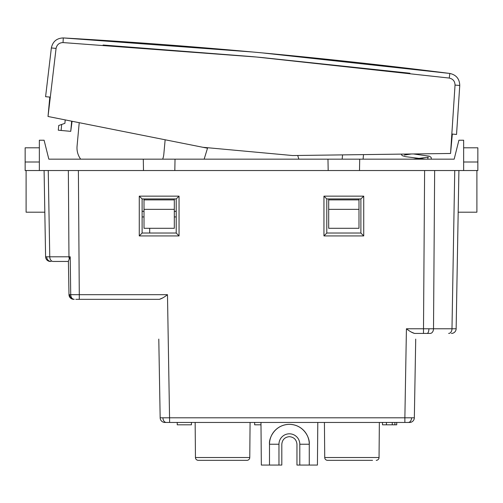 <?xml version="1.0" encoding="UTF-8"?>
<svg xmlns="http://www.w3.org/2000/svg" width="503" height="503" viewBox="0 0 503 503"><rect width="100%" height="100%" fill="white"/><g stroke="black" fill="none" stroke-linecap="round" stroke-linejoin="round"><path stroke-width="0.75" d="M75.821 299.329L79.285 299.329L75.821 299.329M434.655 170.53L433.511 328.773A4.734 3.351 90 0 1 430.166 333.426L414.497 333.426C412.29 332.823 409.605 331.27 406.424 328.773L451.983 328.773L454.75 170.53M53.104 261.447L68.408 261.447L53.104 261.447A4.734 3.351 90 0 1 49.759 256.794L68.968 256.794L68.345 170.53M159.3 368.466L160.161 417.798L404.871 417.798L404.871 422.451L409.605 422.451A4.734 4.734 0 0 0 414.34 417.798L415.717 339.104M404.871 422.451L164.896 422.451A4.734 4.734 0 0 1 160.161 417.798L158.791 339.104M69.741 258.284L70.213 256.794L70.728 294.683C70.961 297.537 72.13 299.084 74.237 299.329L73.721 299.329A4.734 4.734 0 0 1 68.986 294.676L68.408 261.447M296.959 444.231C296.474 439.66 293.953 437.138 289.382 436.654C284.811 437.138 282.29 439.66 281.806 444.231L281.806 465.068L278.964 465.068L278.964 444.231A10.418 10.418 0 0 1 289.382 433.812A10.418 10.418 0 0 1 299.801 444.231L299.801 465.068L296.959 465.068L296.959 444.231M191.442 422.451L191.442 424.815L191.442 422.451L195.151 422.451L195.453 457.516L249.771 457.516L250.079 422.451L254.656 422.451L254.656 424.815L260.994 424.815M299.801 465.068L317.424 465.068L317.795 422.451L324.422 422.451L324.731 457.516A2.842 2.842 0 0 0 327.572 460.333L372.534 460.333M174.453 422.451L177.238 422.451L177.238 424.815L191.442 424.815M359.702 159.162L359.507 170.53L463.647 170.53L463.647 140.224L458.906 140.224L454.171 159.162L48.829 159.162L44.094 140.224L39.353 140.224L39.353 170.53L26.099 170.53L26.099 212.197L44.817 212.197L44.094 170.53L45.597 256.794A4.734 4.734 0 0 0 50.331 261.447A4.734 4.734 0 0 1 45.597 256.794L49.759 256.794L48.25 170.53M463.647 170.53L476.901 170.53L476.901 212.197L458.183 212.197L456.146 328.773A4.734 4.734 0 0 1 451.411 333.426M74.086 299.329A4.734 4.376 -90 0 1 69.71 294.683L79.285 294.676L78.386 170.53L424.614 170.53L423.469 333.426M260.969 422.451L261.34 465.068L269.495 465.068L269.495 444.231A19.887 19.887 0 0 1 289.382 424.343A19.887 19.887 0 0 1 309.27 444.231C310.068 438.415 304.101 424.614 289.382 424.343C274.663 424.614 268.696 438.415 269.495 444.231L278.964 444.231M309.27 465.068L309.27 444.231L299.801 444.231M278.964 465.068L269.495 465.068M152.528 299.329L158.093 299.329M159.407 299.329L79.285 299.329L79.285 294.676L167.48 294.676C164.311 297.179 161.62 298.725 159.407 299.329L162.727 297.927M458.906 170.53L456.146 328.773L451.983 328.773A4.734 3.351 90 0 1 448.638 333.426M142.116 198.936L142.116 233.034L176.207 233.034L176.207 198.936L142.11 198.936L139.274 196.145L179.049 196.145L176.207 198.936M326.793 198.936L323.951 196.145L363.726 196.145L360.89 198.936L326.793 198.936L326.793 233.034L360.884 233.034L360.884 198.936M411.184 332.024L414.497 333.426M70.728 294.683L70.213 256.794L68.402 261.057M160.161 417.798A4.734 4.734 0 0 0 164.896 422.451A4.734 4.734 0 0 1 160.161 417.798M326.793 233.034L323.951 235.926L323.951 196.145M363.726 196.145L363.726 235.926L360.884 233.034M142.116 233.034L139.274 235.926L139.274 196.145M176.207 233.034L179.049 235.926L139.274 235.926M249.771 457.516A2.842 2.842 0 0 1 246.935 460.333L198.295 460.333A2.842 2.842 0 0 1 195.453 457.516A2.842 2.842 0 0 0 198.295 460.333M379.356 422.451L379.048 457.516A2.842 2.842 0 0 1 376.206 460.333M351.893 460.333L331.244 460.333M396.716 422.451L396.716 424.815L394.893 424.815L394.893 422.451L394.893 424.815L392.258 424.815L392.258 422.451M392.258 424.815L386.43 424.815L386.43 422.451M386.43 424.815L382.506 424.815L382.506 422.451M149.693 233.034L149.693 228.299M176.207 216.931L174.315 216.931M144.009 216.931L142.116 216.931L144.009 216.931M143.99 198.936L144.009 199.886L174.315 199.886L174.327 198.936M328.673 198.936L328.685 199.886L358.991 199.886L359.01 198.936M39.353 170.53L143.493 170.53L143.298 159.162M39.353 147.8L25.15 147.8L25.15 170.53L26.099 170.53M175.025 159.162L174.824 170.53L328.176 170.53L327.975 159.162M207.664 147.731L204.149 159.162L207.513 148.209L48.018 116.482L49.797 97.085L45.591 96.695L51.363 47.942C52.752 41.516 56.732 38.184 63.296 37.932C127.907 41.648 192.429 46.471 256.876 52.387C321.316 58.31 385.638 65.333 449.839 73.451L262.283 52.89M463.647 162.004L477.85 162.004L477.85 170.53L476.901 170.53M298.851 159.162L297.719 155.471M174.315 199.886L174.315 228.299L144.009 228.299L144.009 199.886M144.009 209.355L174.315 209.355M358.991 199.886L358.991 228.299L328.685 228.299L328.685 199.886M328.685 209.355L358.991 209.355M25.15 162.004L39.353 162.004M477.85 162.004L477.85 147.8L463.647 147.8M448.751 78.003L256.448 57.021L63.032 42.579C59.203 42.724 56.883 44.673 56.072 48.42L48.018 116.482M455.039 85.076L459.755 85.472L456.542 134.458L452.335 134.068L450.556 153.472L455.039 85.076C454.926 81.247 452.996 78.908 449.254 78.066L449.839 73.451C456.252 74.89 459.56 78.896 459.755 85.472C459.56 78.896 456.252 74.89 449.839 73.451C456.252 74.89 459.56 78.896 459.755 85.472C459.56 78.896 456.252 74.89 449.839 73.451M202.91 147.291L292.639 155.54L450.556 153.472M103.084 45.025L250.896 56.518M251.399 56.562L255.945 56.977M256.951 57.072L261.491 57.487M261.994 57.537L409.932 73.231M252.864 52.023L63.296 37.932C56.732 38.184 52.752 41.516 51.363 47.942C52.752 41.516 56.732 38.184 63.296 37.932C56.732 38.184 52.752 41.516 51.363 47.942L56.072 48.42M45.591 96.695L49.797 97.085M71.671 121.185L70.741 131.346L72.074 121.267M70.741 131.346L58.291 130.202L58.725 125.486L61.668 124.461L61.121 130.459M65.214 119.903L64.9 123.336L61.668 124.461M363.512 154.61L363.091 159.162L363.512 154.61M77.066 146.191L79.223 122.688L77.066 146.191A18.944 18.944 0 0 0 80.675 159.162M162.67 159.162A18.944 18.944 0 0 0 163.827 154.163L165.147 139.784L163.827 154.163M427.091 333.426A4.734 1.811 -90 0 0 428.902 328.78M46.678 256.8A4.734 4.376 90 0 0 51.055 261.447M406.424 328.773L404.871 417.798L414.34 417.798M411.567 417.83A4.734 3.351 90 0 1 408.222 422.451M162.934 417.83A4.734 3.351 90 0 0 166.286 422.451M167.48 294.676L169.63 422.451M68.986 294.676L69.71 294.683M363.726 235.926L323.951 235.926M179.049 196.145L179.049 235.926M69.345 258.9A4.734 3.351 90 0 1 68.968 256.794L70.213 256.794M327.572 460.333A2.842 2.842 0 0 1 324.731 457.516L379.048 457.516M174.315 211.348L176.207 211.348M142.116 211.348L144.009 211.348M63.032 42.579L63.296 37.932M342.562 154.886L342.166 159.162M401.187 154.119L402.167 155.628L405.336 156.628L425.136 159.162M413.441 153.956L429.292 156.156L431.115 157.338L431.341 159.162M427.814 159.162L427.883 157.659L428.374 157.143L413.246 159.162M404.387 155.062L411.328 153.981"/></g></svg>
